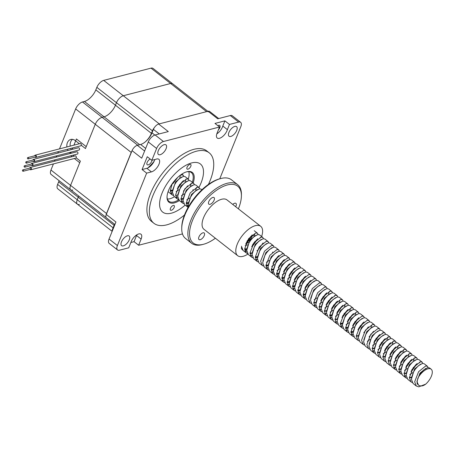 <?xml version="1.0" encoding="UTF-8"?>
<svg xmlns="http://www.w3.org/2000/svg" width="455" height="455" viewBox="0 0 455 455"><rect width="100%" height="100%" fill="white"/><g stroke="black" fill="none" stroke-linecap="round" stroke-linejoin="round"><path stroke-width="0.68" d="M29.967 169.493A1.177 0.887 -104.5 0 0 30.081 169.601A1.177 0.887 -104.5 0 0 30.769 169.772A1.177 0.887 -104.5 0 0 31.378 168.856A1.177 0.887 -104.5 0 0 30.866 167.667A1.177 0.887 -104.5 0 0 30.178 167.497A1.177 0.887 -104.5 0 0 29.615 168.128M30.769 169.772L75.706 158.152A1.177 0.887 -104.5 0 0 76.321 157.242A1.177 0.887 -104.5 0 0 75.803 156.048A1.177 0.887 -104.5 0 0 75.121 155.877L30.178 167.497M31.611 165.415A1.177 0.887 -104.5 0 0 31.731 165.518A1.177 0.887 -104.5 0 0 32.419 165.688A1.177 0.887 -104.5 0 0 33.027 164.778A1.177 0.887 -104.5 0 0 32.515 163.584A1.177 0.887 -104.5 0 0 31.827 163.413A1.177 0.887 -104.5 0 0 31.258 164.045M32.419 165.688L77.356 154.074A1.177 0.887 -104.5 0 0 77.964 153.164A1.177 0.887 -104.5 0 0 77.452 151.97A1.177 0.887 -104.5 0 0 76.77 151.799L31.827 163.413M33.255 161.383A1.177 0.887 -104.5 0 0 33.374 161.491A1.177 0.887 -104.5 0 0 34.057 161.661A1.177 0.887 -104.5 0 0 34.665 160.751A1.177 0.887 -104.5 0 0 34.153 159.557A1.177 0.887 -104.5 0 0 33.465 159.387A1.177 0.887 -104.5 0 0 32.902 160.018M34.057 161.661L78.994 150.048A1.177 0.887 -104.5 0 0 79.608 149.132A1.177 0.887 -104.5 0 0 79.09 147.943A1.177 0.887 -104.5 0 0 78.408 147.773L33.465 159.387M34.955 157.168A1.177 0.887 -104.5 0 0 35.075 157.271A1.177 0.887 -104.5 0 0 35.763 157.447A1.177 0.887 -104.5 0 0 36.372 156.531A1.177 0.887 -104.5 0 0 35.86 155.337A1.177 0.887 -104.5 0 0 35.172 155.166A1.177 0.887 -104.5 0 0 34.603 155.803M35.763 157.447L80.7 145.827A1.177 0.887 -104.5 0 0 81.308 144.917A1.177 0.887 -104.5 0 0 80.797 143.723A1.177 0.887 -104.5 0 0 80.114 143.553L35.172 155.166M23.216 169.988A0.705 0.529 -104.5 0 0 22.75 171.148A0.705 0.529 -104.5 0 0 23.216 169.988M23.159 171.251L30.65 169.317A0.705 0.529 -104.5 0 0 30.297 167.952L22.807 169.886M24.866 165.91A0.705 0.529 -104.5 0 0 24.399 167.07A0.705 0.529 -104.5 0 0 24.866 165.91M24.809 167.173L32.299 165.233A0.705 0.529 -104.5 0 0 31.947 163.868L24.456 165.808M26.509 161.883A0.705 0.529 -104.5 0 0 26.037 163.044A0.705 0.529 -104.5 0 0 26.509 161.883M26.447 163.146L33.937 161.207A0.705 0.529 -104.5 0 0 33.585 159.841L26.094 161.781M28.21 157.663A0.705 0.529 -104.5 0 0 27.744 158.823A0.705 0.529 -104.5 0 0 28.21 157.663M28.153 158.926L35.644 156.986A0.705 0.529 -104.5 0 0 35.291 155.621L27.8 157.561M70.832 155.758L72.009 156.679M74.341 158.505L79.733 162.725L70.576 185.39A7.053 3.31 128.1 0 0 70.724 189.78A7.053 3.31 -51.9 0 1 70.576 185.39L106.533 213.531L131.216 152.425A7.053 3.31 -51.9 0 1 131.967 150.901M81.252 145.259L85.455 148.552L95.26 124.283A7.053 3.31 -51.9 0 1 102.102 117.322A7.053 3.31 128.1 0 0 95.26 124.283L86.228 146.635L76.423 138.957L73.92 145.151M72.828 147.864L72.22 149.371M71.122 152.084L70.593 153.392M207.855 111.316L172.633 83.748A7.053 3.31 128.1 0 0 170.631 83.498A7.053 3.31 -51.9 0 1 172.633 83.748L153.022 68.398A7.053 3.31 128.1 0 0 151.02 68.148L103.683 80.381L123.294 95.738L170.631 83.498L123.294 95.738A7.053 3.31 128.1 0 0 116.457 102.699L115.445 105.213A11.756 5.517 -51.9 0 1 104.047 116.816L102.102 117.322L104.047 116.816A11.756 5.517 128.1 0 0 115.445 105.213L116.457 102.699A7.053 3.31 -51.9 0 1 123.294 95.738L159.256 123.879L206.587 111.64A7.053 3.31 -51.9 0 1 208.595 111.89M145.117 142.006A11.756 5.517 128.1 0 0 151.401 133.355L152.414 130.841A7.053 3.31 -51.9 0 1 154.541 127.343M106.043 215.175A7.053 3.31 -51.9 0 1 106.533 213.531M59.082 180.669A11.756 5.517 -51.9 0 1 58.644 181.903L78.254 197.254A11.756 5.517 128.1 0 0 78.698 196.02A11.756 5.517 -51.9 0 1 78.254 197.254L77.242 199.768L78.254 197.254L114.108 225.322M112.061 231.299L77.384 204.158A7.053 3.31 -51.9 0 1 77.242 199.768A7.053 3.31 128.1 0 0 77.384 204.158A7.053 3.31 128.1 0 0 79.392 204.409M148.592 167.548A41.724 19.588 -51.9 0 1 149.376 166.462M217.843 125.671A3.646 1.712 -51.9 0 1 219.725 125.426A3.646 1.712 -51.9 0 1 219.799 127.696A3.646 1.712 -51.9 0 1 218.411 129.834M152.05 160.257A3.646 1.712 -51.9 0 1 151.771 161.269A3.646 1.712 -51.9 0 1 149.53 164.192A3.646 1.712 -51.9 0 1 147.204 164.738A3.646 1.712 -51.9 0 1 147.13 162.469A3.646 1.712 -51.9 0 1 150.201 159.04M121.479 241.838A6.114 2.866 128.1 0 0 121.604 245.649A6.114 2.866 128.1 0 0 125.506 244.727A6.114 2.866 128.1 0 0 129.271 239.825A6.114 2.866 128.1 0 0 129.14 236.02A6.114 2.866 128.1 0 0 125.244 236.941A6.114 2.866 128.1 0 0 121.479 241.838M158.306 150.685A6.114 2.866 128.1 0 0 158.437 154.49A6.114 2.866 128.1 0 0 162.333 153.574A6.114 2.866 128.1 0 0 166.098 148.671A6.114 2.866 128.1 0 0 165.973 144.866A6.114 2.866 128.1 0 0 162.071 145.788A6.114 2.866 128.1 0 0 158.306 150.685M228.922 132.433A6.114 2.866 128.1 0 0 229.053 136.238A6.114 2.866 128.1 0 0 232.949 135.323A6.114 2.866 128.1 0 0 236.714 130.42A6.114 2.866 128.1 0 0 236.583 126.615A6.114 2.866 128.1 0 0 232.687 127.531A6.114 2.866 128.1 0 0 228.922 132.433M208.453 184.389A44.778 21.021 128.1 0 0 210.085 180.669A44.778 21.021 128.1 0 0 209.146 152.783A44.778 21.021 128.1 0 0 180.589 159.512A44.778 21.021 128.1 0 0 153.011 195.423A44.778 21.021 128.1 0 0 153.949 223.314A44.778 21.021 128.1 0 0 184.457 215.044M209.146 152.783L206.695 150.867A44.778 21.021 128.1 0 0 178.138 157.595A44.778 21.021 128.1 0 0 150.56 193.506A44.778 21.021 128.1 0 0 151.498 221.392L153.949 223.314M198.96 187.46A30.559 14.344 128.1 0 0 201.019 183.012A30.559 14.344 128.1 0 0 200.382 163.982A30.559 14.344 128.1 0 0 180.891 168.577A30.559 14.344 128.1 0 0 162.071 193.085A30.559 14.344 128.1 0 0 162.714 212.115A30.559 14.344 128.1 0 0 185.157 205.091M142.079 169.544L146.652 173.122L151.424 171.893A7.832 3.674 128.1 0 0 159.017 164.158A7.832 3.674 128.1 0 0 158.852 159.284A7.832 3.674 128.1 0 0 155.855 159.273L151.828 160.314L147.255 156.73L142.079 169.544L146.846 168.31A7.832 3.674 128.1 0 0 147.989 167.878A7.832 3.674 128.1 0 0 154.154 161.229A7.832 3.674 128.1 0 0 154.438 160.575A7.832 3.674 128.1 0 0 154.797 159.546M216.813 133.861A7.832 3.674 128.1 0 0 222.467 127.008A7.832 3.674 128.1 0 0 222.802 126.058L227.375 129.641L229.479 124.442L224.901 120.865L214.976 123.43L219.555 127.008L217.063 133.167A7.832 3.674 128.1 0 0 217.228 138.041A7.832 3.674 128.1 0 0 222.222 136.87A7.832 3.674 128.1 0 0 227.045 130.585A7.832 3.674 128.1 0 0 227.375 129.641M222.802 126.058L224.901 120.865M130.852 242.498L134.06 241.668L136.551 235.508A7.832 3.674 128.1 0 0 136.801 234.814M134.06 241.668L138.638 245.251L141.124 239.091A7.832 3.674 128.1 0 0 140.965 234.217A7.832 3.674 128.1 0 0 135.55 235.724A7.832 3.674 128.1 0 0 130.812 242.617L128.714 247.816L119.546 250.187A7.053 3.31 128.1 0 1 117.538 249.937L109.206 243.414A7.053 3.31 128.1 0 1 109.058 239.023L115.934 222.006L106.288 214.459L132.069 150.645A5.409 2.537 -51.9 0 1 137.313 145.31L140.612 144.457A11.756 5.517 128.1 0 0 152.004 132.854L153.409 129.374A5.409 2.537 -51.9 0 1 158.653 124.033L208.089 111.253A5.409 2.537 -51.9 0 1 209.624 111.447L218.701 118.55M147.989 167.878L152.357 163.43A62.295 29.245 -51.9 0 1 154.154 161.229M114.927 224.497L106.402 217.826A5.409 2.537 -51.9 0 1 106.288 214.459M112.072 231.555A5.409 2.537 -51.9 0 1 112.499 229.303L114.216 225.049A11.756 5.517 128.1 0 0 114.541 224.19M146.652 173.122L117.396 245.546A7.053 3.31 128.1 0 0 117.538 249.937M219.555 127.008L163.447 141.511A7.053 3.31 128.1 0 0 156.611 148.478L151.828 160.314M158.653 124.033L168.299 131.58L155.115 134.987A7.053 3.31 128.1 0 0 148.279 141.949L141.715 158.192L132.069 150.645M219.754 178.809L240.797 126.712A7.053 3.31 128.1 0 0 240.649 122.321A7.053 3.31 128.1 0 0 238.648 122.071L229.479 124.442M240.649 122.321L232.317 115.797A7.053 3.31 128.1 0 0 230.315 115.547L217.729 118.8L208.089 111.253M138.638 245.251L182.472 233.921M167.042 196.651A18.217 8.554 128.1 0 0 168.902 201.286A18.217 8.554 128.1 0 0 174.077 201.929A18.217 8.554 128.1 0 0 178.661 199.842M174.458 196.719A18.217 8.554 -51.9 0 1 169.994 198.727A18.217 8.554 -51.9 0 1 167.389 199.011M171.347 210.29A2.94 1.382 -51.9 0 1 170.511 210.182A2.94 1.382 -51.9 0 1 170.784 207.679A2.94 1.382 -51.9 0 1 173.298 205.455A2.94 1.382 -51.9 0 1 174.134 205.558A2.94 1.382 -51.9 0 1 173.856 208.06A2.94 1.382 -51.9 0 1 171.347 210.29M187.949 169.197A2.94 1.382 -51.9 0 1 187.113 169.095A2.94 1.382 -51.9 0 1 187.386 166.587A2.94 1.382 -51.9 0 1 189.9 164.363A2.94 1.382 -51.9 0 1 190.736 164.465A2.94 1.382 -51.9 0 1 190.463 166.968A2.94 1.382 -51.9 0 1 187.949 169.197M179.361 200.558A18.922 8.884 -51.9 0 1 174.333 202.89A18.922 8.884 -51.9 0 1 167.025 197.032A18.922 8.884 -51.9 0 1 186.777 171.791A18.922 8.884 -51.9 0 1 186.914 171.757A18.922 8.884 -51.9 0 1 193.165 182.921M188.791 171.671A18.217 8.554 -51.9 0 1 188.262 179.082M176.409 195.371A18.217 8.554 -51.9 0 1 175.71 195.883M192.346 182.279A18.217 8.554 128.1 0 0 191.362 172.593A18.217 8.554 128.1 0 0 186.413 171.899M425.954 368.277L419.959 373.117L416.916 381.489L418.509 385.14M419.794 385.681A9.157 4.3 -51.9 0 1 418.611 385.226A9.157 4.3 -51.9 0 1 417.923 384.282C416.86 384.31 416.848 382.28 417.895 378.196L420.636 373.305L423.56 370.04L427.745 367.606L429.52 367.919L431.158 369.198A11.199 5.255 -51.9 0 1 432.25 373.003A11.199 5.255 -51.9 0 1 425.715 384.139C423.44 385.834 421.466 386.346 419.794 385.681M420.642 364.119L414.647 368.959L411.604 377.36M409.363 377.667L411.542 377.73M415.33 359.962L409.335 364.802L406.292 373.208M409.369 377.4L411.604 377.246M404.051 373.51L406.23 373.572M410.99 371.388L412.378 370.251L417.127 363.5M410.018 355.804L404.023 360.644L400.98 369.05M404.057 373.242L406.292 373.089M416.058 364.591L411.627 370.125L416.217 364.262M398.739 369.352L400.918 369.414M405.678 367.23L407.066 366.093L411.815 359.342M404.705 351.647L398.711 356.487L395.668 364.893M398.745 369.085L400.98 368.931M410.746 360.434L406.315 365.968L410.905 360.104M393.427 365.194L395.605 365.257M400.366 363.073L401.754 361.935L406.503 355.184M399.393 347.489L393.399 352.329L390.356 360.735M393.433 364.927L395.668 364.774M405.439 356.276L401.003 361.81L405.593 355.947M388.115 361.042L390.293 361.099M395.054 358.915L396.441 357.778L401.191 351.027M394.087 343.332L388.087 348.172L385.044 356.578M388.121 360.769L390.356 360.616M395.696 357.647L400.281 351.789M382.803 356.885L384.987 356.942M389.742 354.758L391.129 353.62L395.878 346.869M388.775 339.174L382.774 344.014L379.732 352.42M382.809 356.612L385.044 356.458M390.384 353.489L394.968 347.631M377.491 352.727L379.675 352.784M384.429 350.6L385.817 349.463L390.566 342.712M383.463 335.016L377.462 339.857L374.42 348.263M377.496 352.454L379.732 352.301M389.503 343.804L385.066 349.338L389.656 343.474M372.179 348.57L374.363 348.627M379.117 346.443L380.505 345.305L385.254 338.554M378.15 330.859L372.15 335.699L369.107 344.105M372.184 348.297L374.42 348.143M379.965 344.992L384.344 339.316M373.805 342.285L375.193 341.148L379.942 334.397M372.838 326.701L366.838 331.541L363.801 339.948M378.878 335.489L374.442 341.022L379.032 335.164M367.526 322.544L361.526 327.384L358.489 335.79M369.136 336.859L373.447 331.57M356.242 336.097L358.426 336.154M362.214 318.386L356.214 323.226L353.177 331.632M356.254 335.824L358.489 335.671M364.034 332.52L368.408 326.849M350.93 331.94L353.114 331.996M357.869 329.812L359.257 328.675L364.006 321.924M356.902 314.229L350.902 319.069L347.865 327.475M350.941 331.667L353.177 331.513M358.722 328.362L363.096 322.692M345.618 327.782L347.802 327.839M352.557 325.655L353.945 324.517L358.694 317.766M351.59 310.071L345.595 314.911L342.552 323.317M345.629 327.509L347.865 327.355M357.63 318.858L353.199 324.392L357.511 319.097M340.306 323.624L342.49 323.681M347.245 321.497L348.632 320.36L353.381 313.609M346.278 305.914L340.283 310.754L337.24 319.16M340.317 323.351L342.552 323.198M352.318 314.701L347.887 320.235L352.198 314.94M334.994 319.467L337.178 319.524M341.933 317.34L343.326 316.202L348.069 309.451M340.966 301.756L334.971 306.596L331.928 315.002M335.005 319.194L337.24 319.04M347.006 310.543L342.575 316.077L346.886 310.782M329.687 315.309L331.866 315.366M336.626 313.182L338.014 312.045L342.757 305.294M335.653 297.598L329.659 302.438L326.616 310.845M329.693 315.036L331.928 314.883M337.263 311.914L341.574 306.625M324.375 311.152L326.553 311.209M331.314 309.025L332.702 307.887L337.451 301.136M330.341 293.441L324.347 298.281L321.304 306.687M324.381 310.879L326.616 310.725M336.382 302.228L331.951 307.762L336.541 301.904M319.063 306.994L321.241 307.051M326.002 304.867L327.39 303.73L332.139 296.978M325.029 289.283L319.035 294.123L315.992 302.529M319.069 306.721L321.304 306.568M331.069 298.071L326.639 303.604L330.95 298.309M313.751 302.837L315.929 302.893M320.69 300.709L322.077 299.572L326.826 292.821M319.717 285.126L313.723 289.966L310.68 298.372M313.757 302.564L315.992 302.41M321.332 299.441L325.916 293.589M314.405 280.968L308.41 285.808L305.368 294.214M303.127 294.522L305.305 294.578M309.093 276.811L303.098 281.651L300.055 290.057M303.132 294.248L305.368 294.095M297.815 290.364L299.993 290.421M304.753 288.237L306.141 287.099L310.89 280.348M303.786 272.653L297.786 277.493L294.743 285.899M297.82 290.091L300.055 289.937M309.827 281.44L305.39 286.974L309.98 281.116M292.502 286.206L294.686 286.263M299.441 284.079L300.829 282.942L305.578 276.191M298.474 268.495L292.474 273.336L289.431 281.742M292.508 285.933L294.743 285.78M304.514 277.283L300.078 282.817L304.668 276.958M287.19 282.049L289.374 282.106M294.129 279.922L295.517 278.784L300.266 272.033M293.162 264.338L287.162 269.178L284.119 277.584M287.196 281.776L289.431 281.622M294.772 278.653L299.356 272.801M281.878 277.891L284.062 277.948M288.817 275.764L290.205 274.627L294.954 267.876M287.85 260.18L281.85 265.02L278.807 273.427M281.884 277.618L284.119 277.465M293.89 268.968L289.454 274.501L294.044 268.643M276.566 273.734L278.75 273.791M283.505 271.607L284.893 270.469L289.642 263.718M282.538 256.023L276.538 260.863L273.5 269.269M276.572 273.461L278.807 273.307M284.147 270.338L288.732 264.486M271.254 269.576L273.438 269.633M278.193 267.449L279.58 266.311L284.329 259.56M277.226 251.865L271.226 256.705L268.188 265.111M271.26 269.303L273.5 269.15M283.266 260.652L278.83 266.186L283.419 260.328M265.942 265.419L268.126 265.475M272.881 263.291L274.268 262.154L279.017 255.403M271.914 247.708L265.913 252.548L262.876 260.954M265.953 265.146L268.188 264.992M277.954 256.495L273.523 262.029L278.107 256.171M266.602 243.55L260.601 248.39L257.564 256.796M272.522 252.576L272.795 252.013M255.318 257.103L257.502 257.16M261.289 239.393L255.295 244.233L252.252 252.639M255.329 256.83L257.564 256.677M250.005 252.946L252.189 253.003M256.944 250.819L258.332 249.687L263.081 242.93M255.977 235.235L249.983 240.075L246.94 248.481M244.693 248.788L246.877 248.845M251.632 246.661L253.02 245.529L257.769 238.773M246.326 242.504L247.713 241.372L252.303 235.087M246.963 241.235L251.274 235.946M197.55 189.502L191.549 194.342L188.506 202.748M186.266 203.055L188.45 203.112M192.237 185.344L186.237 190.184L183.194 198.59M186.271 202.788L188.506 202.629M186.925 181.187L180.925 186.027L177.888 194.433M180.959 198.63L183.2 198.471M192.84 190.213L193.119 189.65M181.613 177.029L175.613 181.869L172.576 190.275M187.653 185.816L183.433 191.163M170.329 190.582L172.513 190.645M177.268 188.455L178.656 187.323L183.405 180.567M170.341 190.315L172.576 190.156M177.911 187.187L182.222 181.898M171.956 184.298L173.344 183.166L177.751 177.348M172.997 182.671L176.318 178.752M423.56 370.04L420.431 373.487L418.941 375.972M428.144 367.555L427.472 366.315L425.698 366.002L418.589 371.707L414.676 381.785L416.325 386.028L413.06 383.474L411.411 379.231L413.629 371.815L415.33 369.147L418.247 365.883L415.125 369.329L413.749 371.599M412.725 361.918L409.813 365.172L408.317 367.657L410.018 364.99L412.935 361.725L417.121 359.291L418.896 359.604L422.16 362.157L420.386 361.844L413.276 367.549L409.363 377.627L411.013 381.87L412.179 382.484M407.413 357.761L404.501 361.014L403.005 363.5L404.705 360.832L407.623 357.567L411.815 355.133L413.584 355.446L416.848 358L415.074 357.687L407.964 363.391L404.051 373.47L405.701 377.713L406.872 378.327M402.101 353.603L399.189 356.857L397.812 359.126M396.788 349.446L393.876 352.699L392.5 354.968M391.476 345.288L388.564 348.541L387.188 350.811M386.164 341.131L383.252 344.384L381.876 346.653M380.852 336.973L377.94 340.226L376.564 342.496M385.647 334.294L384.981 333.054L383.207 332.741L376.097 338.446L372.179 348.524L373.834 352.767L370.569 350.213L368.914 345.971L371.138 338.554L372.833 335.892L375.75 332.622L372.628 336.069L371.252 338.338M370.228 328.658L367.316 331.911L365.826 334.397L367.521 331.735L370.438 328.464L374.63 326.03L376.404 326.343L379.669 328.897L377.895 328.584L370.785 334.288L366.866 344.367L368.522 348.61L369.688 349.224M364.916 324.5L362.004 327.754L360.514 330.239L362.208 327.577L365.126 324.307L369.318 321.873L371.092 322.185L374.357 324.739L372.582 324.426L365.473 330.131L361.554 340.209L363.209 344.452L364.375 345.066M359.604 320.343L356.692 323.602L355.201 326.081L356.896 323.42L359.82 320.149L364.006 317.715L365.78 318.028L369.045 320.582L367.27 320.269L360.161 325.973L356.242 336.052L357.897 340.295L359.063 340.909M354.291 316.185L351.379 319.444L350.009 321.708M348.979 312.028L346.067 315.287L344.697 317.55M343.673 307.87L340.755 311.129L339.385 313.393M338.361 303.712L335.443 306.971L334.072 309.235M333.049 299.555L330.131 302.814L328.76 305.077M337.843 296.882L337.172 295.636L335.398 295.323L328.288 301.028L324.375 311.106L326.025 315.349L322.76 312.795L321.111 308.553L323.329 301.136L325.024 298.474L327.947 295.204L324.825 298.656L323.448 300.92M322.424 291.24L319.512 294.499L318.136 296.762M317.112 287.082L314.2 290.341L312.704 292.821L314.405 290.159L317.323 286.889L321.509 284.455L323.283 284.767L326.548 287.321L324.773 287.008L317.664 292.713L313.751 302.791L315.4 307.034L316.566 307.648M311.8 282.925L308.888 286.184L307.512 288.447M306.488 278.767L303.576 282.026L302.2 284.29M301.176 274.61L298.264 277.868L296.887 280.132M295.864 270.458L292.952 273.711L291.575 275.975M290.552 266.3L287.64 269.553L286.263 271.817M285.239 262.143L282.327 265.396L280.951 267.659M279.927 257.985L277.015 261.238L275.639 263.502M274.615 253.827L271.703 257.081L270.333 259.344M279.41 251.149L278.744 249.903L276.97 249.59L269.861 255.295L265.942 265.373L267.597 269.616L264.332 267.062L262.683 262.819L264.901 255.403L266.596 252.741L269.514 249.471L266.391 252.923L265.02 255.187M264.207 245.313L261.079 248.766L259.589 251.245L261.284 248.584L264.207 245.313L268.393 242.879L270.168 243.192L273.432 245.745L271.658 245.433L264.548 251.137L260.63 261.215L262.285 265.458L263.451 266.073M258.679 241.355L255.767 244.608L254.396 246.872M253.372 237.197L250.455 240.45L249.084 242.714M194.939 191.464L192.027 194.717L190.651 196.981M189.627 187.306L186.715 190.56L185.339 192.823M184.315 183.149L181.403 186.402L180.032 188.666M179.003 178.991L176.091 182.245L174.72 184.508M180.55 175.016L179.782 177.7M183.797 176.312L183.132 175.067L180.663 174.93M172.212 183.769L170.329 190.537L171.984 194.78L173.15 195.394M177.296 198.937L174.032 196.384L172.377 192.141L174.601 184.724L176.295 182.063L179.213 178.792L183.405 176.358L185.179 176.671L188.444 179.225L186.669 178.912L179.56 184.616L175.641 194.694L177.296 198.937L178.462 199.552M185.868 179.128L185.094 181.858M189.109 180.47L188.444 179.225M182.609 203.095L179.344 200.541L177.689 196.298L179.913 188.882L181.608 186.22L184.525 182.95L188.717 180.516L190.491 180.828L193.756 183.382L191.982 183.069L184.872 188.774L180.954 198.852L182.609 203.095L183.774 203.709M191.18 183.285L190.406 186.015M194.421 184.628L193.756 183.382M187.921 207.252L184.656 204.699L183.001 200.456L185.225 193.039L186.92 190.378L189.837 187.107L194.029 184.673L195.804 184.986L199.068 187.54L197.294 187.227L190.184 192.931L186.266 203.01L188.108 207.395M196.492 187.443L195.718 190.173M199.734 188.785L199.068 187.54M188.546 206.627L188.313 204.613L190.531 197.197L192.232 194.535L195.149 191.265L199.341 188.831L201.116 189.143L201.912 189.769M258.167 234.518L257.496 233.273L255.721 232.96L248.612 238.665L244.699 248.743L246.348 252.986L247.514 253.6M251.661 257.143L248.396 254.59L246.746 250.347L248.965 242.93L250.66 240.268L253.583 236.998L257.769 234.564L259.543 234.877L262.808 237.43L261.034 237.118L253.924 242.822L250.005 252.9L251.661 257.143L252.826 257.757M260.232 237.334L260.078 238.244M263.479 238.676L262.808 237.43M256.973 261.301L253.708 258.747L252.059 254.504L254.277 247.088L255.972 244.426L258.895 241.156L263.081 238.721L264.856 239.034L268.12 241.588L266.346 241.275L259.236 246.98L255.318 257.058L256.973 261.301L258.139 261.915M268.786 242.833L268.12 241.588M262.285 265.458L259.02 262.905L257.371 258.662L259.589 251.245M274.098 246.991L273.432 245.745M269.514 249.471L273.705 247.037L275.48 247.349L278.744 249.903M272.909 273.774L269.644 271.22L267.989 266.977L270.213 259.56L271.908 256.899L274.826 253.628L279.017 251.194L280.792 251.507L284.056 254.061L282.282 253.748L275.173 259.452L271.254 269.531L272.909 273.774L274.075 274.388M284.722 255.306L284.056 254.061M278.221 277.931L274.957 275.377L273.301 271.135L275.525 263.718L277.22 261.056L280.138 257.786L284.329 255.352L286.104 255.664L289.369 258.218L287.594 257.905L280.485 263.61L276.566 273.688L278.221 277.931L279.387 278.545M290.034 259.464L289.369 258.218M283.533 282.089L280.269 279.535L278.614 275.292L280.832 267.876L282.532 265.214L285.45 261.943L289.642 259.509L291.416 259.822L294.681 262.376L292.906 262.063L285.797 267.767L281.878 277.846L283.533 282.089L284.699 282.703M295.346 263.621L294.681 262.376M288.845 286.246L285.581 283.692L283.926 279.45L286.144 272.033L287.844 269.371L290.762 266.101L294.954 263.667L296.728 263.98L299.987 266.533L298.218 266.22L291.109 271.925L287.19 282.003L288.845 286.246L290.011 286.86M300.658 267.779L299.987 266.533M294.152 290.404L290.893 287.85L289.238 283.607L291.456 276.191L293.156 273.529L296.074 270.259L300.266 267.824L302.04 268.137L305.299 270.691L303.525 270.378L296.421 276.083L292.502 286.161L294.152 290.404L295.323 291.018M305.97 271.936L305.299 270.691M299.464 294.561L296.205 292.008L294.55 287.765L296.768 280.348L298.469 277.686L301.386 274.416L305.578 271.982L307.352 272.295L310.611 274.848L308.837 274.536L301.733 280.24L297.815 290.318L299.464 294.561L300.636 295.176M311.283 276.094L310.611 274.848M304.776 298.719L301.517 296.165L299.862 291.922L302.08 284.506L303.781 281.844L306.698 278.574L310.89 276.139L312.665 276.452L315.924 279.006L314.149 278.693L307.04 284.398L303.127 294.476L304.776 298.719L305.948 299.333M316.595 280.252L315.924 279.006M310.088 302.876L306.829 300.323L305.174 296.08L307.392 288.663L309.093 286.002L312.011 282.731L316.202 280.297L317.971 280.61L321.236 283.164L319.461 282.851L312.352 288.555L308.439 298.634L310.088 302.876L311.26 303.491M321.907 284.409L321.236 283.164M315.4 307.034L312.136 304.48L310.486 300.237L312.704 292.821M327.219 288.567L326.548 287.321M320.712 311.192L317.448 308.638L315.798 304.395L318.017 296.978L319.717 294.317L322.635 291.046L326.821 288.612L328.595 288.925L331.86 291.479L330.085 291.166L322.976 296.87L319.063 306.949L320.712 311.192L321.878 311.806M329.289 291.382L328.51 294.112M332.531 292.724L331.86 291.479M327.947 295.204L332.133 292.77L333.907 293.083L337.172 295.636M334.601 295.54L334.442 296.45M331.337 319.507L328.072 316.953L326.423 312.71L328.641 305.294L330.336 302.632L333.259 299.362L337.445 296.927L339.22 297.24L342.484 299.794L340.71 299.481L333.6 305.186L329.687 315.264L331.337 319.507L332.503 320.121M343.155 301.039L342.484 299.794M336.649 323.664L333.384 321.111L331.735 316.868L333.953 309.451L335.648 306.789L338.571 303.519L342.757 301.085L344.532 301.398L347.796 303.951L346.022 303.639L338.912 309.343L334.999 319.421L336.649 323.664L337.815 324.278M348.467 305.197L347.796 303.951M341.961 327.822L338.696 325.268L337.047 321.025L339.265 313.609L340.96 310.947L343.883 307.677L348.069 305.242L349.844 305.555L353.108 308.109L351.334 307.796L344.225 313.501L340.312 323.579L341.961 327.822L343.127 328.436M353.78 309.354L353.108 308.109M347.273 331.979L344.008 329.426L342.359 325.183L344.577 317.766L346.272 315.105L349.195 311.834L353.381 309.4L355.156 309.713L358.421 312.266L356.646 311.954L349.537 317.658L345.618 327.736L347.273 331.979L348.439 332.594M359.092 313.512L358.421 312.266M352.585 336.137L349.321 333.583L347.671 329.34L349.889 321.924L351.584 319.262L354.508 315.992L358.694 313.558L360.468 313.87L363.733 316.424L361.958 316.111L354.849 321.816L350.93 331.894L352.585 336.137L353.751 336.751M364.398 317.664L363.733 316.424M357.897 340.295L354.633 337.741L352.983 333.498L355.201 326.081M369.71 321.822L369.045 320.582M363.209 344.452L359.945 341.898L358.295 337.655L360.514 330.239M375.022 325.979L374.357 324.739M368.522 348.61L365.257 346.056L363.602 341.813L365.826 334.397M380.334 330.137L379.669 328.897M375.75 332.622L379.942 330.188L381.717 330.501L384.981 333.054M382.405 332.958L382.245 333.868M379.146 356.925L375.881 354.371L374.226 350.128L376.444 342.712L378.145 340.05L381.062 336.78L385.254 334.345L387.029 334.658L390.293 337.212L388.519 336.899L381.409 342.604L377.491 352.682L379.146 356.925L380.312 357.539M387.717 337.115L386.943 339.845M390.959 338.452L390.293 337.212M384.458 361.082L381.193 358.529L379.538 354.286L381.756 346.869L383.457 344.208L386.375 340.937L390.566 338.503L392.341 338.816L395.6 341.369L393.831 341.057L386.722 346.761L382.803 356.839L384.458 361.082L385.624 361.697M393.029 341.273L392.255 344.003M396.271 342.609L395.6 341.369M389.764 365.24L386.505 362.686L384.85 358.443L387.068 351.027L388.769 348.365L391.687 345.095L395.878 342.661L397.653 342.973L400.912 345.527L399.137 345.214L392.034 350.919L388.115 360.997L389.764 365.24L390.936 365.854M398.341 345.43L397.568 348.16M401.583 346.767L400.912 345.527M395.076 369.397L391.818 366.844L390.162 362.601L392.381 355.184L394.081 352.517L396.999 349.252L401.191 346.818L402.965 347.131L406.224 349.685L404.45 349.372L397.346 355.076L393.427 365.155L395.076 369.397L396.248 370.012M403.653 349.588L402.88 352.318M406.895 350.924L406.224 349.685M400.389 373.555L397.13 371.001L395.475 366.758L397.693 359.342L399.393 356.674L402.311 353.41L406.503 350.976L408.272 351.288L411.536 353.842L409.762 353.529L402.652 359.234L398.739 369.312L400.389 373.555L401.56 374.169M408.965 353.745L408.192 356.475M412.207 355.082L411.536 353.842M405.701 377.713L402.442 375.159L400.787 370.916L403.005 363.5M414.277 357.903L413.504 360.633M417.519 359.24L416.848 358M411.013 381.87L407.748 379.316L406.099 375.074L408.317 367.657M419.59 362.061L419.43 362.971M422.832 363.397L422.16 362.157M418.247 365.883L422.433 363.448L424.208 363.761L427.472 366.315M173.059 182.591L176.113 178.969M170.358 191.362L172.496 190.759M177.911 187.193L182.341 181.659M178.9 189.724L176.108 191.623M172.405 192.965L170.722 193.022M171.984 194.78L168.117 191.629M175.67 195.519L177.808 194.916M184.212 193.881L181.42 195.781M177.717 197.123L176.034 197.18M180.982 199.677L183.12 199.074M189.525 198.039L186.732 199.938M183.029 201.281L181.346 201.338M186.294 203.834L188.433 203.231M188.342 205.438L186.658 205.495M254.766 234.086L254.146 235.906M241.798 249.289L242.202 249.442M246.872 248.902L244.756 249.562M252.275 245.399L256.705 239.865M246.769 251.171L245.086 251.228M246.348 252.986L243.084 250.432L241.434 246.189M250.034 253.725L252.172 253.122M252.081 255.329L250.398 255.386M255.346 257.883L257.485 257.28M257.394 259.486L255.71 259.543M269.201 260.402L266.408 262.302M265.97 266.198L268.109 265.595M274.513 264.56L271.72 266.459M268.018 267.802L266.334 267.858M267.597 269.616L268.763 270.23M271.282 270.355L273.421 269.752M279.825 268.717L277.032 270.617M273.33 271.959L271.646 272.016M276.594 274.513L278.733 273.91M284.142 270.344L288.578 264.81M285.137 272.875L282.345 274.774M278.642 276.117L276.958 276.174M281.907 278.67L284.045 278.068M290.449 277.032L287.657 278.932M283.954 280.274L282.271 280.331M287.219 282.828L289.357 282.225M294.766 278.659L299.202 273.125M295.761 281.19L292.969 283.09M289.266 284.432L287.583 284.489M292.531 286.986L294.664 286.383M301.074 285.348L298.275 287.247M294.578 288.589L292.889 288.646M297.837 291.143L299.976 290.54M306.386 289.505L303.587 291.405M299.89 292.747L298.201 292.804M303.149 295.301L305.288 294.698M305.203 296.905L303.513 296.961M317.01 297.82L314.212 299.72M321.327 299.447L325.757 293.913M322.322 301.978L319.524 303.877M315.821 305.22L314.138 305.271M327.634 306.135L324.836 308.035M321.133 309.377L319.45 309.428M339.754 300.607L339.134 302.427M332.946 310.293L330.148 312.193M326.445 313.535L324.762 313.586M326.025 315.349L327.19 315.963M329.71 316.089L331.849 315.486M337.263 311.92L341.694 306.386M345.066 304.765L344.446 306.585M338.253 314.45L335.46 316.35M331.758 317.692L330.074 317.744M350.378 308.922L349.759 310.742M337.07 321.85L335.386 321.901M340.334 324.404L342.473 323.801M355.691 313.08L355.071 314.9M348.877 322.766L346.084 324.665M342.382 326.007L340.698 326.059M345.646 328.561L347.785 327.958M354.189 326.923L351.397 328.823M347.694 330.165L346.01 330.216M350.959 332.719L353.097 332.116M358.512 328.55L362.942 323.016M353.006 334.323L351.323 334.374M363.824 332.707L368.254 327.173M371.627 325.552L371.007 327.373M369.13 336.865L373.566 331.331M370.125 339.396L367.333 341.296M375.438 343.553L372.645 345.453M379.754 345.18L384.191 339.646M380.75 347.711L377.957 349.611M374.255 350.953L372.571 351.004M373.834 352.767L375 353.381M386.062 351.869L383.269 353.768M390.379 353.495L394.815 347.961M391.374 356.026L388.581 357.926M395.691 357.653L400.127 352.119M396.686 360.184L393.888 362.083M401.998 364.341L399.2 366.241M395.503 367.583L393.814 367.634M407.31 368.499L404.512 370.398M400.815 371.741L399.126 371.792M412.622 372.656L409.824 374.556M406.127 375.898L404.438 375.949M416.325 386.028L418.754 386.852L425.715 384.139M417.895 378.196A11.199 5.255 -51.9 0 1 431.158 369.198M203.726 244.216L202.526 244.54A37.259 17.489 -51.9 0 1 191.686 243.3A37.259 17.489 -51.9 0 1 189.132 225.27A37.259 17.489 -51.9 0 1 211.552 192.055A37.259 17.489 -51.9 0 1 237.618 184.622A37.259 17.489 -51.9 0 1 241.423 194.842L241.395 196.088A36.081 16.937 128.1 0 0 219.708 188.239A36.081 16.937 128.1 0 0 190.759 225.555A36.081 16.937 128.1 0 0 203.726 244.216A36.081 16.937 128.1 0 0 215.38 238.232M237.618 184.622L231.47 179.81A37.259 17.489 128.1 0 0 220.63 178.57A37.259 17.489 128.1 0 0 182.99 220.459A37.259 17.489 128.1 0 0 181.733 228.268A37.259 17.489 128.1 0 0 185.543 238.488L191.686 243.3M261.625 236.503A18.666 8.764 128.1 0 0 261.983 235.337A18.666 8.764 128.1 0 0 260.704 226.306A18.666 8.764 128.1 0 0 247.651 230.031A18.666 8.764 128.1 0 0 236.418 246.667A18.666 8.764 128.1 0 0 237.698 255.699A18.666 8.764 128.1 0 0 247.884 254.1M260.704 226.306L226.971 199.899A18.666 8.764 128.1 0 0 213.913 203.63A18.666 8.764 128.1 0 0 202.685 220.265A18.666 8.764 128.1 0 0 203.965 229.297L237.698 255.699M245.177 245.603L247.56 244.858M251.513 239.085L250.29 240.689M248.623 242.305L245.637 244.153M253.998 235.997A7.053 3.31 128.1 0 0 253.549 235.451A7.053 3.31 128.1 0 0 251.82 235.138M235.673 206.712A4.186 1.962 128.1 0 0 236.219 205.398A4.186 1.962 128.1 0 0 235.935 203.374A4.186 1.962 128.1 0 0 232.755 204.431M198.733 237.521A4.186 1.962 128.1 0 0 199.017 239.546A4.186 1.962 128.1 0 0 201.946 238.71A4.186 1.962 128.1 0 0 204.46 234.979A4.186 1.962 128.1 0 0 204.176 232.954A4.186 1.962 128.1 0 0 201.246 233.79A4.186 1.962 128.1 0 0 198.733 237.521M208.589 202.145A4.186 1.962 128.1 0 0 208.873 204.17A4.186 1.962 128.1 0 0 211.802 203.334A4.186 1.962 128.1 0 0 214.322 199.603A4.186 1.962 128.1 0 0 214.032 197.578A4.186 1.962 128.1 0 0 211.109 198.414A4.186 1.962 128.1 0 0 208.589 202.145M181.733 228.268L181.761 227.022A36.081 16.937 -51.9 0 1 182.978 219.464A36.081 16.937 -51.9 0 1 219.429 178.895L220.63 178.57M238.386 208.839A36.081 16.937 128.1 0 0 240.183 203.647A36.081 16.937 128.1 0 0 241.395 196.088M242.674 250.057L241.332 248.293L241.491 247.344M255.016 241.451L252.667 244.71M242.219 249.471L241.821 249.317M252.809 235.246L250.807 238.727L245.734 243.891M254.641 242.413L252.752 244.961M246.775 249.755L244.83 250.341M58.644 181.903L57.626 184.417A7.053 3.31 128.1 0 0 57.774 188.808L77.384 204.158M53.434 163.908L50.96 170.033A7.053 3.31 128.1 0 0 51.108 174.43L70.724 189.78A7.053 3.31 128.1 0 0 72.726 190.025M103.683 80.381A7.053 3.31 128.1 0 0 96.847 87.349L95.829 89.862A11.756 5.517 -51.9 0 1 84.437 101.465L82.486 101.971A7.053 3.31 128.1 0 0 75.649 108.933L59.508 148.876M58.416 151.589L57.808 153.096M56.71 155.809L56.181 157.117M55.083 159.83L54.532 161.201M76.15 157.811L80.381 161.121L70.576 185.39L50.96 170.033M69.473 152.51A7.638 5.75 -104.5 0 0 70.161 153.125L70.531 153.409M72.863 155.235L74.04 156.156M79.329 143.752L75.24 140.555A7.638 5.75 -104.5 0 0 70.792 139.44A7.638 5.75 -104.5 0 0 66.885 146.971M67.442 149.257A7.638 5.75 -104.5 0 0 67.983 150.463M72.521 139.349A7.638 5.75 -104.5 0 0 70.184 146.118M70.735 148.404A7.638 5.75 -104.5 0 0 71.276 149.615M151.02 68.148L206.587 111.64M96.847 87.349L152.414 130.841M95.829 89.862L151.401 133.355M84.437 101.465L139.674 144.701M82.486 101.971L137.723 145.202M75.649 108.933L131.216 152.425M57.626 184.417L113.096 227.83M136.551 235.508L141.124 239.091M146.846 168.31L151.424 171.893M153.409 129.374L159.227 133.924M152.004 132.854L154.837 135.067M140.612 144.457L145.668 148.415M137.313 145.31L144.61 151.02M114.216 225.049L114.586 225.339M112.499 229.303L112.868 229.593M156.611 148.478L148.279 141.949M117.396 245.546L109.058 239.023M163.447 141.511L155.115 134.987M238.648 122.071L230.315 115.547M70.764 152.971L70.161 153.125M70.724 189.78L106.089 217.462M181.886 174.094L183.132 175.067M254.231 230.719L257.496 233.273M178.821 179.151L179.213 178.792M174.817 184.315L174.601 184.724M184.133 183.308L184.525 182.95M180.129 188.472L179.913 188.882M189.445 187.466L189.837 187.107M185.441 192.63L185.225 193.039M194.757 191.623L195.149 191.265M190.753 196.787L190.531 197.197M253.185 237.356L253.583 236.998M249.181 242.521L248.965 242.93M258.497 241.514L258.895 241.156M254.493 246.678L254.277 247.088M265.117 254.993L264.901 255.403M274.433 253.987L274.826 253.628M270.429 259.151L270.213 259.56M279.745 258.144L280.138 257.786M275.741 263.308L275.525 263.718M285.058 262.302L285.45 261.943M281.053 267.466L280.832 267.876M290.37 266.459L290.762 266.101M286.366 271.624L286.144 272.033M295.682 270.617L296.074 270.259M291.678 275.781L291.456 276.191M300.994 274.774L301.386 274.416M296.99 279.939L296.768 280.348M306.306 278.932L306.698 278.574M302.302 284.096L302.08 284.506M311.612 283.09L312.011 282.731M307.614 288.254L307.392 288.663M316.925 287.247L317.323 286.889M322.237 291.405L322.635 291.046M318.238 296.569L318.017 296.978M323.545 300.727L323.329 301.136M332.861 299.72L333.259 299.362M328.857 304.884L328.641 305.294M338.173 303.877L338.571 303.519M334.169 309.042L333.953 309.451M343.485 308.035L343.883 307.677M339.481 313.199L339.265 313.609M348.797 312.193L349.195 311.834M344.793 317.357L344.577 317.766M354.109 316.35L354.508 315.992M350.105 321.514L349.889 321.924M359.422 320.508L359.82 320.149M364.734 324.665L365.126 324.307M370.046 328.823L370.438 328.464M371.354 338.145L371.138 338.554M380.67 337.138L381.062 336.78M376.666 342.302L376.444 342.712M385.982 341.296L386.375 340.937M381.978 346.46L381.756 346.869M391.294 345.447L391.687 345.095M387.29 350.617L387.068 351.027M396.606 349.605L396.999 349.252M392.602 354.775L392.381 355.184M401.919 353.762L402.311 353.41M397.915 358.932L397.693 359.342M407.225 357.92L407.623 357.567M412.537 362.078L412.935 361.725M413.851 371.405L413.629 371.815"/></g></svg>
